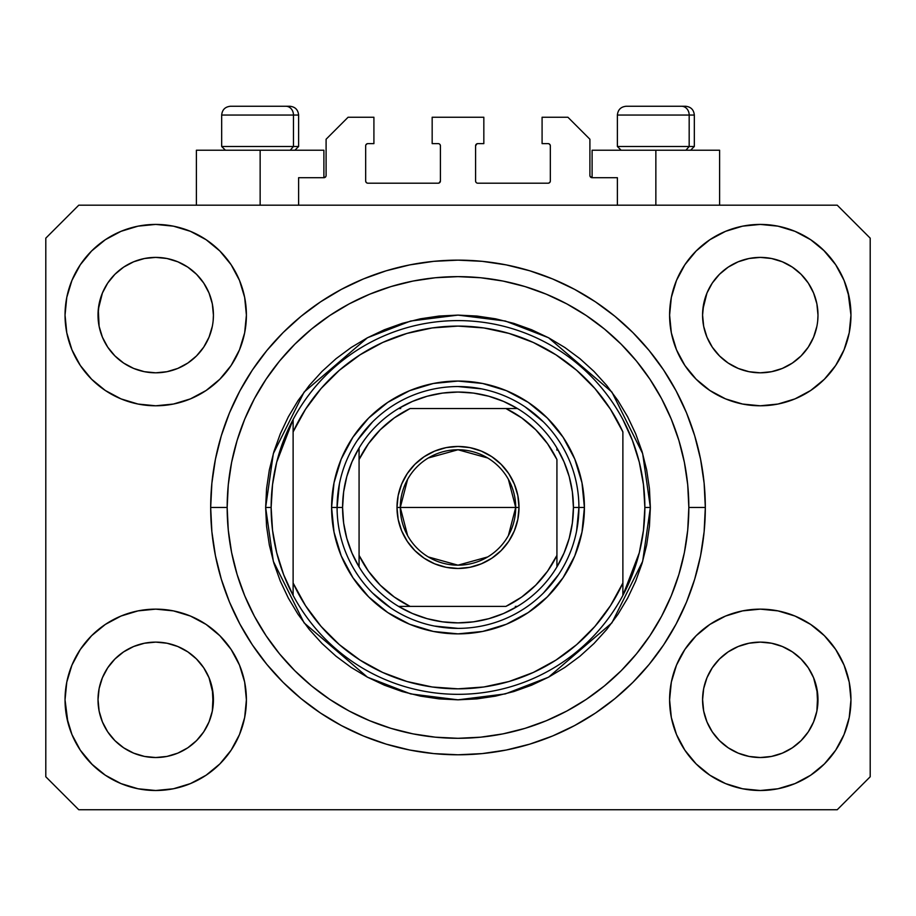 <?xml version="1.0" encoding="UTF-8"?>
<svg xmlns="http://www.w3.org/2000/svg" width="916" height="916" viewBox="0 0 916 916"><rect width="100%" height="100%" fill="white"/><g stroke="black" fill="none" stroke-linecap="round" stroke-linejoin="round"><path stroke-width="1.37" d="M298.616 205.184L298.616 177.704L323.898 177.704L298.616 177.704L298.616 205.184M326.096 175.506L326.096 139.232L326.096 175.506A2.198 2.198 0 0 1 323.898 177.704L324.733 177.532L323.898 177.704L323.898 150.224L260.144 150.224L260.144 205.184L260.144 150.224L196.39 150.224L196.39 205.184M326.096 139.232L348.08 117.248L373.911 117.248L373.911 143.629L367.866 143.629L373.911 143.629L373.911 117.248L348.08 117.248L326.096 139.232M365.667 145.827L365.667 181.002L365.667 145.827A2.198 2.198 0 0 1 367.866 143.629L367.03 143.801L367.866 143.629M367.866 183.2L438.214 183.2L367.866 183.2A2.198 2.198 0 0 1 365.667 181.002L365.839 181.837L365.667 181.002M439.772 182.559L439.05 183.028L440.413 181.002L440.413 145.827L440.413 181.002A2.198 2.198 0 0 1 438.214 183.2L439.05 183.028L438.214 183.2M438.214 143.629L432.169 143.629L438.214 143.629A2.198 2.198 0 0 1 440.413 145.827L440.241 144.991L440.413 145.827M432.169 143.629L432.169 117.248L432.169 143.629M483.831 117.248L432.169 117.248L483.831 117.248L483.831 143.629L477.786 143.629L483.831 143.629L483.831 117.248M476.228 144.27L476.95 143.801L475.587 145.827L475.587 181.002L475.587 145.827A2.198 2.198 0 0 1 477.786 143.629L476.95 143.801L477.786 143.629M477.786 183.2L548.134 183.2L477.786 183.2A2.198 2.198 0 0 1 475.587 181.002L475.759 181.837L475.587 181.002M550.333 181.002L550.333 145.827L550.333 181.002A2.198 2.198 0 0 1 548.134 183.2L548.97 183.028L548.134 183.2M548.134 143.629L542.089 143.629L548.134 143.629A2.198 2.198 0 0 1 550.333 145.827L550.161 144.991L550.333 145.827M542.089 143.629L542.089 117.248L567.92 117.248L589.904 139.232L589.904 175.506L589.904 139.232L567.92 117.248L542.089 117.248L542.089 143.629M592.102 150.224L655.856 150.224L655.856 205.184L655.856 150.224L719.61 150.224L592.102 150.224L592.102 177.704L617.384 177.704L592.102 177.704A2.198 2.198 0 0 1 589.904 175.506L590.076 176.341L589.904 175.506M617.384 177.704L617.384 205.184L617.384 177.704M548.97 143.801L550.161 144.991L548.97 143.801M550.161 181.837L548.97 183.028L550.161 181.837M476.228 182.559L475.759 181.837M439.772 144.27L440.241 144.991M367.03 183.028L365.839 181.837L367.03 183.028M365.839 144.991L367.03 143.801L365.839 144.991M592.102 177.704L590.076 176.341M325.924 176.341L324.733 177.532M712.259 283.09L719.472 274.296L728.22 267.117L719.472 274.296L728.22 267.117L738.193 261.793L728.22 267.117L738.193 261.793L749.025 258.507L738.193 261.793L749.025 258.507L760.28 257.396L771.581 258.507L782.436 261.816L771.535 258.507L782.367 261.793L792.34 267.117L782.367 261.793L792.34 267.117L801.088 274.296L808.267 283.044L813.591 293.017L816.877 303.849L813.591 293.017L816.877 303.849L817.988 315.104A57.708 57.708 0 0 1 760.28 372.812A57.708 57.708 0 0 1 702.572 315.104A57.708 57.708 0 0 0 702.847 320.76L703.683 326.359A57.708 57.708 0 0 0 719.461 355.889M728.083 362.999L738.193 368.415A57.708 57.708 0 0 0 749.002 371.701L738.262 368.45M107.699 283.09L114.912 274.296L123.66 267.117L114.912 274.296L123.66 267.117L133.633 261.793L123.66 267.117L133.633 261.793L144.465 258.507L133.633 261.793L144.465 258.507L155.72 257.396L167.021 258.507L177.876 261.816L166.975 258.507L177.807 261.793L187.78 267.117L177.807 261.793L187.78 267.117L196.528 274.296L203.707 283.044L209.031 293.017L212.317 303.849L209.031 293.017L212.317 303.849L213.428 315.104A57.708 57.708 0 0 1 155.72 372.812A57.708 57.708 0 0 1 98.012 315.104A57.708 57.708 0 0 0 98.287 320.76L99.123 326.359A57.708 57.708 0 0 0 114.901 355.889M114.935 355.923A57.708 57.708 0 0 0 133.621 368.415L123.66 363.091L133.633 368.415A57.708 57.708 0 0 0 144.442 371.701L133.702 368.45M719.529 355.969L728.22 363.091L738.193 368.415L728.22 363.091L738.193 368.415L728.22 363.091L719.484 355.923L712.293 347.164L706.969 337.191L703.683 326.359L706.969 337.191L703.683 326.359L702.572 315.012M144.476 371.701A57.708 57.708 0 0 0 166.964 371.701M196.539 355.889A57.708 57.708 0 0 0 209.031 337.202L203.707 347.164L196.528 355.912L203.741 347.118L196.516 355.923L187.78 363.091L196.528 355.912L187.78 363.091L177.807 368.415L187.917 362.999L177.807 368.415L166.975 371.701A57.708 57.708 0 0 0 196.505 355.923M209.043 337.18A57.708 57.708 0 0 0 212.317 326.382L209.031 337.191L212.317 326.359L209.031 337.191L203.707 347.164L209.031 337.191M114.969 355.969L107.733 347.164L102.409 337.191L99.123 326.359L102.409 337.191L99.123 326.359L98.287 309.448L98.012 315.104A57.708 57.708 0 0 1 155.72 257.396A57.708 57.708 0 0 1 213.428 315.104L213.428 315.196M177.807 368.415L187.78 363.091M719.495 355.923A57.708 57.708 0 0 0 738.182 368.415M749.036 371.701A57.708 57.708 0 0 0 771.524 371.701M808.301 347.118L801.076 355.923L792.34 363.091L801.088 355.912L792.34 363.091L782.367 368.415L792.477 362.999L782.367 368.415L771.535 371.701A57.708 57.708 0 0 0 801.065 355.923M801.099 355.889A57.708 57.708 0 0 0 816.877 326.382L813.591 337.191L816.877 326.359L813.591 337.191L808.267 347.164M702.847 309.448L706.969 293.017L712.293 283.044L719.472 274.296L712.293 283.044L706.969 293.017L703.683 303.849L702.572 315.104A57.708 57.708 0 0 1 760.28 257.396A57.708 57.708 0 0 1 817.988 315.104L817.988 315.196M782.367 368.415L792.34 363.091M702.847 705.48L702.572 699.824L703.683 711.079L706.969 721.911L703.683 711.079L702.572 699.297M813.568 677.68L816.877 688.569L817.713 705.469A57.708 57.708 0 0 0 817.713 705.469L817.988 699.824A57.708 57.708 0 0 1 760.28 757.532A57.708 57.708 0 0 1 702.572 699.824A57.708 57.708 0 0 1 760.28 642.116A57.708 57.708 0 0 1 817.988 699.824L817.988 699.916M817.988 699.824L817.713 694.168L816.877 711.091L813.591 721.911L816.877 711.079L813.591 721.911L808.267 731.884L813.591 721.911L808.267 731.884L801.088 740.632L808.267 731.884L801.088 740.632L792.34 747.811L801.088 740.632L792.34 747.811L782.367 753.135L792.34 747.811L782.367 753.135L771.535 756.421L782.367 753.135L771.535 756.421L760.28 757.532L749.025 756.421L738.182 753.135L749.025 756.421L738.182 753.135L728.22 747.811L719.472 740.632L712.293 731.884L706.969 721.911L703.683 711.079M98.287 705.48L98.012 699.824L99.123 711.079L102.409 721.911L99.123 711.079L98.012 699.297M209.008 677.68L212.317 688.569L213.153 705.469A57.708 57.708 0 0 0 213.153 705.469L213.428 699.824A57.708 57.708 0 0 1 155.72 757.532A57.708 57.708 0 0 1 98.012 699.824A57.708 57.708 0 0 1 155.72 642.116A57.708 57.708 0 0 1 213.428 699.824L213.428 699.916M213.428 699.824L213.153 694.168L212.317 711.091L209.031 721.911L212.317 711.079L209.031 721.911L203.707 731.884L209.031 721.911L203.707 731.884L196.516 740.643L187.78 747.811L196.528 740.632L187.78 747.811L177.807 753.135L187.78 747.811L177.807 753.135L166.975 756.421L177.807 753.135L166.975 756.421L155.72 757.532L144.465 756.421L133.621 753.135L144.465 756.421L133.621 753.135L123.66 747.811L133.633 753.135L123.66 747.811L114.912 740.632L107.733 731.884L102.409 721.911L99.123 711.079M91.6 635.704L105.34 624.426L121.015 616.044L138.03 610.88L155.72 609.14L173.41 610.88L190.425 616.044L206.1 624.426L219.84 635.704L231.118 649.444L239.5 665.119L244.664 682.134L246.404 699.824A90.684 90.684 0 0 1 155.72 790.508A90.684 90.684 0 0 1 65.036 699.824L66.776 682.134L71.94 665.119L80.322 649.444L91.6 635.704L98.012 629.865M849.224 682.134L850.964 699.824A90.684 90.684 0 0 1 760.28 790.508A90.684 90.684 0 0 1 669.596 699.824L671.336 682.134L676.5 665.119L684.882 649.444L696.16 635.704L709.9 624.426L725.575 616.044L742.59 610.88L760.28 609.14L777.97 610.88L794.985 616.044L810.66 624.426L824.4 635.704L835.678 649.444L844.06 665.119L849.224 682.134L850.964 699.824L849.224 717.514L844.06 734.529L835.678 750.204L824.4 763.944L810.66 775.222L794.985 783.604L777.97 788.768L760.28 790.508L742.59 788.768L725.575 783.604L709.9 775.222L696.16 763.944L684.882 750.204L676.5 734.529L671.336 717.514L669.596 699.824A90.684 90.684 0 0 1 760.28 609.14A90.684 90.684 0 0 1 850.964 699.824L849.224 717.514M848.079 292.387L850.964 315.104A90.684 90.684 0 0 1 760.28 405.788A90.684 90.684 0 0 1 669.596 315.104L671.336 297.414L676.5 280.399L684.882 264.724L696.16 250.984L709.9 239.706L725.575 231.324L742.59 226.16L760.28 224.42L777.97 226.16L794.985 231.324L810.66 239.706L824.4 250.984L835.678 264.724L844.06 280.399L849.224 297.414L850.964 315.104L849.224 332.794L844.06 349.809L835.678 365.484L824.4 379.224L817.988 385.064M66.776 332.794L65.036 315.104A90.684 90.684 0 0 1 155.72 224.42A90.684 90.684 0 0 1 246.404 315.104A90.684 90.684 0 0 1 155.72 405.788A90.684 90.684 0 0 1 65.036 315.104L66.776 297.414L71.94 280.399L80.322 264.724L91.6 250.984L105.34 239.706L121.015 231.324L138.03 226.16L155.72 224.42L173.41 226.16L190.425 231.324L206.1 239.706L219.84 250.984L231.118 264.724L239.5 280.399L244.664 297.414L246.404 315.104L244.664 332.794L239.5 349.809L231.118 365.484L219.84 379.224L206.1 390.502L190.425 398.884L173.41 404.048L155.72 405.788L138.03 404.048L121.015 398.884L105.34 390.502L91.6 379.224L80.322 365.484L71.94 349.809L66.776 332.794L65.036 315.104L66.776 297.414M705.32 507.464A247.32 247.32 0 0 1 458 754.784A247.32 247.32 0 0 1 210.68 507.464L211.871 483.224L215.432 459.214L221.329 435.673L229.504 412.818L239.889 390.88L252.358 370.064L266.819 350.565L283.113 332.577L301.101 316.283L320.6 301.822L341.416 289.353L363.354 278.968L386.209 270.793L409.75 264.896L433.76 261.335L458 260.144L482.24 261.335L506.25 264.896L529.792 270.793L552.646 278.968L574.584 289.353L595.4 301.822L614.899 316.283L632.887 332.577L649.181 350.565L663.642 370.064L676.111 390.88L686.496 412.818L694.672 435.673L700.568 459.214L704.129 483.224L705.32 507.464L704.129 531.704L700.568 555.714L694.672 579.255L686.496 602.11L676.111 624.048L663.642 644.864L649.181 664.363L632.887 682.351L614.899 698.645L595.4 713.106L574.584 725.575L552.646 735.96L529.792 744.135L506.25 750.032L482.24 753.593L458 754.784L433.76 753.593L409.75 750.032L386.209 744.135L363.354 735.96L341.416 725.575L320.6 713.106L301.101 698.645L283.113 682.351L266.819 664.363L252.358 644.864L239.889 624.048L229.504 602.11L221.329 579.255L215.432 555.714L211.871 531.704L210.68 507.464A247.32 247.32 0 0 1 458 260.144A247.32 247.32 0 0 1 705.32 507.464L688.832 507.464L705.32 507.464M115.038 356.026L123.66 363.091L133.633 368.415M719.598 356.026L712.293 347.164L706.969 337.191M187.917 651.929L177.738 646.478M196.402 658.902L203.707 667.764L209.077 677.84M203.741 667.81L209.031 677.737A57.708 57.708 0 0 0 196.539 659.039M196.505 659.005A57.708 57.708 0 0 0 177.819 646.513L166.975 643.227L177.807 646.513L187.78 651.837L196.528 659.016L203.707 667.764L196.471 658.959M177.807 646.513L177.807 646.513A57.708 57.708 0 0 0 166.998 643.227L177.807 646.513L187.78 651.837L196.528 659.016M123.523 651.929L133.702 646.478L123.66 651.837L114.912 659.016L107.733 667.764L102.409 677.737L99.123 688.569L102.409 677.737L107.733 667.764L114.912 659.016L123.66 651.837L133.633 646.513L144.465 643.227L133.633 646.513A57.708 57.708 0 0 0 114.935 659.005M107.699 667.81L114.912 659.016L123.66 651.837M792.477 651.929L782.298 646.478M800.962 658.902L808.267 667.764L813.637 677.84M801.065 659.005A57.708 57.708 0 0 0 782.378 646.513L771.535 643.227L782.367 646.513L792.34 651.837L801.088 659.016L808.267 667.764L813.591 677.737A57.708 57.708 0 0 0 801.099 659.039M782.367 646.513L782.367 646.513A57.708 57.708 0 0 0 771.558 643.227L782.367 646.513L792.34 651.837L801.088 659.016L808.267 667.764M728.083 651.929L738.262 646.478L728.22 651.837L719.472 659.016L712.293 667.764L706.969 677.737L703.683 688.569L706.969 677.737L712.293 667.764L719.472 659.016L728.22 651.837L738.193 646.513L749.025 643.227L738.193 646.513A57.708 57.708 0 0 0 719.495 659.005M712.259 667.81L719.472 659.016L728.22 651.837M808.301 283.09L813.591 293.017M817.713 309.448L817.713 309.459A57.708 57.708 0 0 0 817.713 309.448L816.877 303.849M738.193 261.793L749.059 258.495L760.28 257.396M203.741 283.09L209.031 293.017M213.153 309.448L213.153 309.459A57.708 57.708 0 0 0 213.153 309.448L212.317 303.849M133.633 261.793L144.499 258.495L155.72 257.396M98.287 309.448L102.409 293.017L107.733 283.044L114.912 274.296L107.733 283.044L102.409 293.017L99.123 303.849L98.012 315.012M98.287 694.168L98.012 699.824L99.123 688.569L102.409 677.737A57.708 57.708 0 0 0 99.123 688.546L98.287 694.168A57.708 57.708 0 0 0 98.012 699.801L98.287 694.168M213.153 694.168L209.031 677.737L212.317 688.569A57.708 57.708 0 0 0 209.043 677.748M702.847 694.168L702.572 699.824L703.683 688.569L706.969 677.737A57.708 57.708 0 0 0 703.683 688.546L702.847 694.168A57.708 57.708 0 0 0 702.572 699.801L702.847 694.168M817.713 694.168L813.591 677.737L816.877 688.569A57.708 57.708 0 0 0 813.603 677.748M837.224 809.744L78.776 809.744L45.8 776.768L45.8 238.16L78.776 205.184L837.224 205.184L870.2 238.16L870.2 776.768L837.224 809.744L870.2 776.768L870.2 238.16L837.224 205.184L78.776 205.184L45.8 238.16L45.8 776.768L78.776 809.744L837.224 809.744M67.921 722.541L65.036 699.824A90.684 90.684 0 0 1 155.72 609.14A90.684 90.684 0 0 1 246.404 699.824L244.664 717.514L239.5 734.529L231.118 750.204L219.84 763.944L206.1 775.222L190.425 783.604L173.41 788.768L155.72 790.508L138.03 788.768L121.015 783.604L105.34 775.222L91.6 763.944L80.322 750.204L71.94 734.529L66.776 717.514L65.036 699.824L66.776 682.134M817.988 629.865L824.4 635.704M98.012 385.064L91.6 379.224M824.4 379.224L810.66 390.502L794.985 398.884L777.97 404.048L760.28 405.788L742.59 404.048L725.575 398.884L709.9 390.502L696.16 379.224L684.882 365.484L676.5 349.809L671.336 332.794L669.596 315.104A90.684 90.684 0 0 1 760.28 224.42A90.684 90.684 0 0 1 850.964 315.104L849.224 332.794M694.672 435.673L693.229 431.081M552.646 278.968L529.792 270.793L552.646 278.968M386.209 270.793L363.354 278.968L386.209 270.793M229.504 412.818L227.992 416.574M221.329 579.255L222.771 583.847M363.354 735.96L386.209 744.135L363.354 735.96M529.792 744.135L552.646 735.96L529.792 744.135M686.496 602.11L688.008 598.354M323.898 150.224L196.39 150.224M105.34 239.706L102.89 241.4M80.322 264.724L89.596 253.045M213.428 315.104L213.153 320.76M166.975 371.701L155.72 372.812L144.465 371.701L155.72 372.812L166.975 371.701M835.678 264.724L823.45 250.034M709.9 239.706L696.16 250.984M676.5 280.399L674.405 285.964M835.678 365.484L837.35 362.885M817.988 315.104L817.713 320.76M771.535 371.701L760.28 372.812L749.025 371.701L760.28 372.812L771.535 371.701M810.66 775.222L813.11 773.528M835.678 750.204L826.404 761.883M738.193 646.513L749.025 643.227L760.28 642.116L771.535 643.227L760.28 642.116A57.708 57.708 0 0 1 771.524 643.227M80.322 649.444L78.65 652.043M80.322 750.204L92.55 764.894M206.1 775.222L219.84 763.944M239.5 734.529L241.595 728.964M133.633 646.513L144.465 643.227L155.72 642.116L166.975 643.227L155.72 642.116A57.708 57.708 0 0 0 144.476 643.227M91.6 250.984L92.55 250.034M213.428 245.144L219.84 250.984M824.4 250.984L826.404 253.045M824.4 763.944L823.45 764.894M702.572 769.784L696.16 763.944M91.6 763.944L89.596 761.883M166.964 643.227A57.708 57.708 0 0 0 155.743 642.116L144.465 643.227M114.901 659.039A57.708 57.708 0 0 0 102.409 677.726L107.733 667.764M719.461 659.039A57.708 57.708 0 0 0 706.969 677.726L712.293 667.764M771.535 258.507L782.367 261.793L792.34 267.117L801.088 274.296L808.267 283.044M123.66 363.091L114.912 355.912L107.733 347.164L102.409 337.191M187.78 267.117L196.528 274.296L203.707 283.044M99.123 303.849L102.409 293.017L107.733 283.044M749.025 643.227L760.28 642.116M703.683 303.849L706.969 293.017L712.293 283.044M738.193 753.135L728.22 747.811L719.472 740.632L712.293 731.884L706.969 721.911M760.28 757.532L749.025 756.421L760.28 757.532L771.535 756.421L760.28 757.532M817.713 705.48L816.877 711.079M114.912 740.632L123.66 747.811L114.912 740.632L107.733 731.884L102.409 721.911M155.72 757.532L144.465 756.421L155.72 757.532L166.975 756.421L155.72 757.532M213.153 705.48L212.317 711.079M166.975 258.507L177.807 261.793M728.22 747.811L719.472 740.632M689.175 146.491L685.935 150.224L689.175 146.491L694.328 146.491L689.175 146.491L689.175 115.05L689.175 146.491L617.384 146.491L689.175 146.491M685.283 106.256L681.561 106.256A8.794 7.614 90 0 1 689.175 115.05L617.384 115.05C617.922 109.725 620.853 106.794 626.178 106.256C620.853 106.794 617.922 109.725 617.384 115.05L617.384 146.491L621.117 150.224M690.595 150.224L694.328 146.491L694.328 115.05C693.79 109.725 690.859 106.794 685.534 106.256C690.859 106.794 693.79 109.725 694.328 115.05L689.175 115.05A8.794 7.614 -90 0 0 681.561 106.256L626.246 106.256M681.561 106.256L626.464 106.256M617.762 115.05L689.175 115.05M293.464 146.491L290.223 150.224L293.464 146.491L298.616 146.491L293.464 146.491L293.464 115.05L293.464 146.491L221.672 146.491L293.464 146.491M289.571 106.256L285.849 106.256A8.794 7.614 90 0 1 293.464 115.05L221.672 115.05C222.21 109.725 225.141 106.794 230.466 106.256C225.141 106.794 222.21 109.725 221.672 115.05L221.672 146.491L225.405 150.224M294.883 150.224L298.616 146.491L298.616 115.05C298.078 109.725 295.147 106.794 289.822 106.256C295.147 106.794 298.078 109.725 298.616 115.05L293.464 115.05A8.794 7.614 -90 0 0 285.849 106.256L230.534 106.256M285.849 106.256L230.752 106.256M222.05 115.05L293.464 115.05M331.592 507.464L337.088 507.464L331.592 507.464L334.019 482.801L341.21 459.088L352.9 437.241L368.621 418.085L387.777 402.364L409.624 390.674L433.337 383.483L458 381.056L482.663 383.483L506.376 390.674L528.223 402.364L547.379 418.085L563.1 437.241L574.79 459.088L581.981 482.801L584.408 507.464A126.408 126.408 0 0 1 458 633.872A126.408 126.408 0 0 1 331.592 507.464A126.408 126.408 0 0 1 458 381.056A126.408 126.408 0 0 1 584.408 507.464L581.981 532.127L574.79 555.84L563.1 577.687L547.379 596.843L528.223 612.564L506.376 624.254L482.663 631.445L458 633.872L433.337 631.445L409.624 624.254L387.777 612.564L368.621 596.843L352.9 577.687L341.21 555.84L334.019 532.127L331.592 507.464M578.912 507.464L584.408 507.464L578.912 507.464A120.912 120.912 0 0 0 458 386.552A120.912 120.912 0 0 0 337.088 507.464L342.584 507.464A115.416 115.416 0 0 1 359.072 448.016L351.962 461.904L346.786 476.618L343.637 491.903L342.584 507.464L343.637 523.025L346.786 538.31L351.962 553.024L359.072 566.912A115.416 115.416 0 0 1 342.584 507.464L337.088 507.464A120.912 120.912 0 0 1 458 386.552A120.912 120.912 0 0 1 578.912 507.464A120.912 120.912 0 0 1 458 628.376A120.912 120.912 0 0 1 337.088 507.464A120.912 120.912 0 0 0 458 628.376A120.912 120.912 0 0 0 578.912 507.464L573.416 507.464L578.912 507.464L576.588 531.051M265.64 507.464L271.136 507.464A186.864 186.864 0 0 1 622.88 419.528A186.864 186.864 0 0 1 644.864 507.464L650.36 507.464L642.666 561.325L611.888 622.88L548.524 677.199L505.346 693.904L458 699.824L410.654 693.904L367.476 677.199L304.112 622.88L273.334 561.325L265.64 507.464L266.567 526.322L269.338 544.997L273.918 563.306L280.285 581.076L288.357 598.137L298.055 614.338L309.299 629.498L321.985 643.479L335.966 656.165L351.126 667.409L367.327 677.107L384.388 685.179L402.158 691.546L420.467 696.126L439.142 698.897L458 699.824L476.858 698.897L495.533 696.126L513.842 691.546L531.612 685.179L548.673 677.107L564.874 667.409L580.034 656.165L594.015 643.479L606.701 629.498L617.945 614.338L627.643 598.137L635.715 581.076L642.082 563.306L646.662 544.997L649.433 526.322L650.36 507.464L649.433 488.606L646.662 469.931L642.082 451.622L635.715 433.852L627.643 416.791L617.945 400.59L606.701 385.43L594.015 371.449L580.034 358.763L564.874 347.519L548.673 337.821L531.612 329.749L513.842 323.382L495.533 318.802L476.858 316.031L458 315.104L439.142 316.031L420.467 318.802L402.158 323.382L384.388 329.749L367.327 337.821L351.126 347.519L335.966 358.763L321.985 371.449L309.299 385.43L298.055 400.59L288.357 416.791L280.285 433.852L273.918 451.622L269.338 469.931L266.567 488.606L265.64 507.464L273.334 453.603L304.112 392.048L367.476 337.729L410.654 321.024L458 315.104L505.346 321.024L548.524 337.729L611.888 392.048L642.666 453.603L650.36 507.464L644.864 507.464A186.864 186.864 0 0 1 622.88 595.4L639.288 552.783L643.467 530.295L644.864 507.464L643.467 484.633L639.288 462.145L632.383 440.333L622.88 419.528A186.864 186.864 0 0 0 293.12 419.528L293.12 583.023L305.532 605.694L321.047 626.372L339.344 644.635L360.045 660.104L382.739 672.481L406.956 681.504L432.215 686.989L458 688.832L483.785 686.989L509.044 681.504L533.261 672.481L555.955 660.104L576.656 644.635L594.953 626.372L610.468 605.694L622.88 583.023L622.88 431.905L610.468 409.234L594.953 388.556L576.656 370.293L555.955 354.824L533.261 342.447L509.044 333.424L483.785 327.939L458 326.096L432.215 327.939L406.956 333.424L382.739 342.447L360.045 354.824L339.344 370.293L321.047 388.556L305.532 409.234L293.12 431.905A181.368 181.368 0 0 1 622.88 431.905L622.88 583.023A181.368 181.368 0 0 1 293.12 583.023L293.12 595.4A186.864 186.864 0 0 1 271.136 507.464L265.64 507.464M210.68 507.464L227.168 507.464A230.832 230.832 0 0 1 458 276.632A230.832 230.832 0 0 1 688.832 507.464L687.721 530.089L684.401 552.497L678.893 574.469L671.256 595.801L661.581 616.273L649.925 635.704L636.437 653.898L621.22 670.684L604.434 685.901L586.24 699.389L566.809 711.045L546.337 720.72L525.005 728.357L503.033 733.865L480.625 737.185L458 738.296L435.375 737.185L412.967 733.865L390.995 728.357L369.663 720.72L349.191 711.045L329.76 699.389L311.566 685.901L294.78 670.684L279.563 653.898L266.075 635.704L254.419 616.273L244.744 595.801L237.107 574.469L231.599 552.497L228.279 530.089L227.168 507.464L228.279 484.839L231.599 462.431L237.107 440.459L244.744 419.127L254.419 398.655L266.075 379.224L279.563 361.03L294.78 344.244L311.566 329.027L329.76 315.539L349.191 303.883L369.663 294.208L390.995 286.571L412.967 281.063L435.375 277.743L458 276.632L480.625 277.743L503.033 281.063L525.005 286.571L546.337 294.208L566.809 303.883L586.24 315.539L604.434 329.027L621.22 344.244L636.437 361.03L649.925 379.224L661.581 398.655L671.256 419.127L678.893 440.459L684.401 462.431L687.721 484.839L688.832 507.464A230.832 230.832 0 0 1 458 738.296A230.832 230.832 0 0 1 227.168 507.464L210.68 507.464M622.88 595.4A186.864 186.864 0 0 1 293.12 595.4A186.864 186.864 0 0 0 622.88 595.4L622.88 583.023L622.88 595.4L632.383 574.595L639.288 552.783M694.672 579.255L693.229 583.847M229.504 602.11L227.992 598.354M221.329 435.673L222.771 431.081M686.496 412.818L688.008 416.574M543.497 421.967L525.177 406.933M481.587 388.876L458 386.552M372.503 421.967L357.469 440.287M339.412 483.877L337.088 507.464M372.503 592.961L390.823 607.995M434.413 626.052L458 628.376M543.497 592.961L558.531 574.641M293.12 419.528L276.712 462.145L272.533 484.633L271.136 507.464L272.533 530.295L276.712 552.783L283.616 574.595L293.12 595.4L293.12 419.528L283.616 440.333L276.712 462.145M407.62 535.62L400.292 507.464A57.708 57.708 0 0 0 458 565.172A57.708 57.708 0 0 0 515.708 507.464L519.006 507.464A61.006 61.006 0 0 1 458 568.47A61.006 61.006 0 0 1 396.994 507.464L515.708 507.464A57.708 57.708 0 0 1 458 565.172A57.708 57.708 0 0 1 400.292 507.464L407.62 479.308M508.38 479.308L515.708 507.464L508.38 535.62M487.713 556.939L458 565.172L428.287 556.939M359.072 566.912L359.072 555.382A109.92 109.92 0 0 0 410.082 606.392L505.918 606.392A109.92 109.92 0 0 0 556.928 555.382L556.928 459.546A109.92 109.92 0 0 0 505.918 408.536L410.082 408.536A109.92 109.92 0 0 0 359.072 459.546L359.072 555.382L368.427 571.172L380.277 585.187L394.292 597.037L410.082 606.392L398.552 606.392A115.416 115.416 0 0 1 359.072 566.912A115.416 115.416 0 0 0 398.552 606.392L505.918 606.392L521.708 597.037L535.723 585.187L547.573 571.172L556.928 555.382L556.928 566.912A115.416 115.416 0 0 1 398.552 606.392L412.44 613.502L427.154 618.678L442.439 621.827L458 622.88L473.561 621.827L488.846 618.678L503.56 613.502L517.448 606.392A115.416 115.416 0 0 0 556.928 566.912L564.038 553.024L569.214 538.31L572.363 523.025L573.416 507.464A115.416 115.416 0 0 1 556.928 566.912L556.928 459.546L547.573 443.756L535.723 429.741L521.708 417.891L505.918 408.536L517.448 408.536A115.416 115.416 0 0 1 573.416 507.464L572.363 491.903L569.214 476.618L564.038 461.904L556.928 448.016A115.416 115.416 0 0 0 517.448 408.536L410.082 408.536L394.292 417.891L380.277 429.741L368.427 443.756L359.072 459.546L359.072 448.016A115.416 115.416 0 0 1 517.448 408.536L503.56 401.426L488.846 396.25L473.561 393.101L458 392.048L442.439 393.101L427.154 396.25L412.44 401.426L398.552 408.536A115.416 115.416 0 0 0 359.072 448.016L359.072 564.748M556.928 448.016L556.928 450.18M398.552 408.536L400.716 408.536M517.448 606.392L515.284 606.392M519.006 507.464L517.838 519.361L514.357 530.811L508.724 541.356L501.132 550.596L491.892 558.188L481.347 563.821L469.897 567.302L458 568.47L446.103 567.302L434.653 563.821L424.108 558.188L414.868 550.596L407.276 541.356L401.643 530.811L398.162 519.361L396.994 507.464L398.162 495.567L401.643 484.117L407.276 473.572L414.868 464.332L424.108 456.74L434.653 451.107L446.103 447.626L458 446.458L469.897 447.626L481.347 451.107L491.892 456.74L501.132 464.332L508.724 473.572L514.357 484.117L517.838 495.567L519.006 507.464L400.292 507.464A57.708 57.708 0 0 1 458 449.756A57.708 57.708 0 0 1 515.708 507.464A57.708 57.708 0 0 0 458 449.756A57.708 57.708 0 0 0 400.292 507.464L396.994 507.464A61.006 61.006 0 0 1 458 446.458A61.006 61.006 0 0 1 519.006 507.464M428.287 457.989L458 449.756L487.713 457.989M719.61 150.224L719.61 205.184"/></g></svg>
